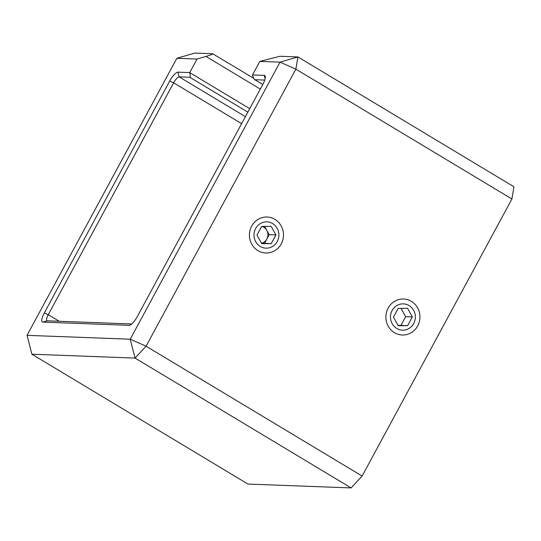 <?xml version="1.0" encoding="UTF-8"?>
<svg xmlns="http://www.w3.org/2000/svg" width="541" height="541" viewBox="0 0 541 541"><rect width="100%" height="100%" fill="white"/><g stroke="black" fill="none" stroke-linecap="round" stroke-linejoin="round"><path stroke-width="0.81" d="M388.127 308.133A18.009 17.035 -87.9 0 1 411.376 301.357A18.009 17.035 -87.9 0 1 417.693 325.905A18.009 17.035 -87.9 0 1 394.443 332.681A18.009 17.035 -87.9 0 1 388.127 308.133M251.673 226.131A18.009 17.035 -87.9 0 1 274.923 219.355A18.009 17.035 -87.9 0 1 281.239 243.896A18.009 17.035 -87.9 0 1 257.989 250.672A18.009 17.035 -87.9 0 1 251.673 226.131M260.309 89.082L205.979 56.433C211.233 54.857 213.465 53.958 212.681 53.742L194.74 53.072L176.853 58.286L27.05 335.346L130.219 339.207L280.022 62.147L259.836 61.39L279.961 56.264L297.908 56.933L513.95 186.78L511.921 198.993L295.88 69.147L146.07 346.206L362.118 476.046L511.921 198.993M362.118 476.046L351.116 487.928L135.074 358.088L31.905 354.22L247.954 484.067L351.116 487.928M264.732 80.075L254.845 79.703C254.094 79.378 253.316 77.789 252.512 74.942L264.285 75.382A10.387 2.982 121 0 1 265.273 76.382A10.387 2.982 121 0 1 262.764 84.545L137.38 316.431A10.387 2.982 121 0 1 129.684 325.256A10.387 2.982 121 0 1 129.137 325.337L42.786 322.105A10.387 2.982 121 0 1 44.308 312.948L169.691 81.062A10.387 2.982 121 0 1 177.935 72.149L189.715 72.589C190.371 75.436 190.405 76.998 189.803 77.268L179.152 76.869A6.925 1.988 -59 0 0 173.654 82.807L48.271 314.693A6.925 1.988 -59 0 0 46.945 320.718A6.925 1.988 -59 0 0 47.256 320.806L131.734 323.964M205.979 56.433L197.039 59.043L176.853 58.286M253.695 78.296L212.681 53.742M197.039 59.043L189.715 72.589L249.726 108.66M252.512 74.942L259.836 61.39M135.074 358.088L146.07 346.206L130.219 339.207L135.074 358.088M31.905 354.22L27.05 335.346M295.88 69.147L297.908 56.933L280.022 62.147L295.88 69.147M262.798 84.484L254.655 79.642L262.777 84.518M261.858 226.395A8.656 8.189 -87.9 0 1 266.808 230.378A8.656 8.189 -87.9 0 1 266.835 239.034L269.188 234.686L264.596 226.375M255.697 241.678A13.16 12.45 92.1 0 0 272.718 246.358A13.16 12.45 92.1 0 0 277.215 228.349A13.16 12.45 92.1 0 0 260.194 223.67A13.16 12.45 92.1 0 0 255.697 241.678M261.587 243.403L264.488 243.376L266.835 239.034A8.656 8.189 -87.9 0 1 261.486 243.207M271.156 226.321L261.702 226.395L257.002 235.092L261.756 243.707L271.217 243.633L275.917 234.936L271.156 226.321M269.188 234.686L275.917 234.936M264.488 243.376L271.217 243.633M392.151 323.68A13.16 12.45 92.1 0 0 409.172 328.36A13.16 12.45 92.1 0 0 413.669 310.351A13.16 12.45 92.1 0 0 396.648 305.672A13.16 12.45 92.1 0 0 392.151 323.68M407.61 308.323L398.149 308.404L393.449 317.094L398.21 325.709L407.664 325.635L412.364 316.945L407.61 308.323M398.041 325.405L400.935 325.384L405.635 316.695L401.05 308.377M405.635 316.695L412.364 316.945M400.935 325.384L407.664 325.635M241.617 123.659L173.654 82.807L169.691 81.062M44.308 312.948L48.271 314.693L59.179 321.253M247.839 112.149L189.803 77.268M177.935 72.149L179.152 76.869L245.391 116.68M264.285 75.382L265.124 78.661M47.256 320.806L42.786 322.105M130.293 324.999L129.137 325.337"/></g></svg>
